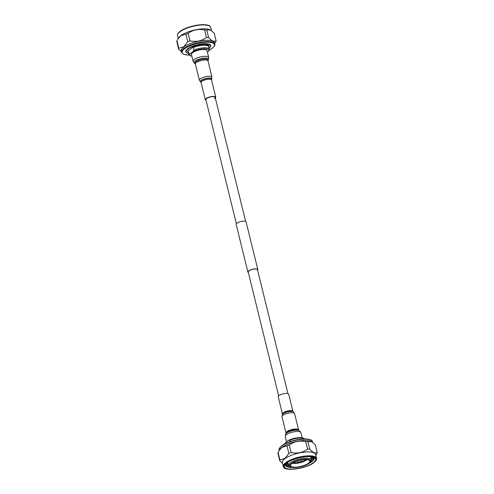 <?xml version="1.0" encoding="UTF-8"?>
<svg xmlns="http://www.w3.org/2000/svg" width="494" height="494" viewBox="0 0 494 494"><rect width="100%" height="100%" fill="white"/><g stroke="black" fill="none" stroke-linecap="round" stroke-linejoin="round"><path stroke-width="0.74" d="M257.64 270.28A5.119 1.606 166.2 0 0 257.831 269.638A5.119 1.606 166.2 0 0 254.089 268.989A5.119 1.606 166.2 0 0 248.68 270.885A5.119 1.606 166.2 0 0 247.889 272.083A5.119 1.606 166.2 0 0 248.359 272.558M257.831 269.638L246.111 221.905A5.119 1.606 166.2 0 0 242.369 221.256A5.119 1.606 166.2 0 0 236.953 223.152A5.119 1.606 166.2 0 0 236.169 224.35L247.889 272.083M287.934 393.601L257.504 269.724A4.779 1.501 166.2 0 0 254.009 269.113A4.779 1.501 166.2 0 0 248.957 270.885A4.779 1.501 166.2 0 0 248.223 272.003L278.647 395.885M282.475 413.966A5.378 1.686 166.2 0 1 283.303 412.706A5.378 1.686 166.2 0 1 288.99 410.718A5.378 1.686 166.2 0 1 292.917 411.397L288.694 394.212A5.378 1.686 166.2 0 0 284.766 393.527A5.378 1.686 166.2 0 0 279.079 395.515A5.378 1.686 166.2 0 0 278.252 396.775L282.463 414.33A5.7 1.791 166.2 0 0 282.414 414.429M304.761 438.925A10.59 3.322 166.2 0 0 304.366 438.666L303.489 438.197A9.8 3.075 166.2 0 0 288.521 440.37L285.606 442.501A9.8 3.075 166.2 0 0 285.526 442.612A9.8 3.075 166.2 0 0 285.501 442.643M304.366 438.666A10.59 3.322 166.2 0 0 289.817 440.278L290.132 441.568M288.521 440.37L289.817 440.278M284.661 444.038L285.526 442.612M310.806 440.105A16.635 5.224 166.2 0 0 297.357 439.691A16.635 5.224 166.2 0 0 282.136 445.452M312.566 442.247L312.436 441.735A17.099 5.366 166.2 0 0 312.369 441.513A17.099 5.366 166.2 0 0 299.592 439.611A17.099 5.366 166.2 0 0 281.864 445.884A17.099 5.366 166.2 0 0 279.19 449.664A17.099 5.366 166.2 0 0 279.227 449.892L279.332 450.306M311.529 441.599A17.099 5.366 166.2 0 0 311.436 441.543A17.099 5.366 166.2 0 0 297.542 441.296A17.099 5.366 166.2 0 0 282.179 447.169A17.099 5.366 166.2 0 0 280.03 449.256L279.264 450.405L282.093 447.311L287.026 445.878L288.873 453.399L284.834 458.481L279.907 459.945A19.21 6.033 166.2 0 0 279.777 460.809L282.549 463.397M315.783 455.351L317.055 453.245A19.21 6.033 166.2 0 0 317.191 452.381C315.283 453.683 312.788 452.615 309.707 449.17A19.21 6.033 166.2 0 0 307.577 449.182C302.699 452.658 297.215 453.776 291.127 452.516L289.28 445.001A19.21 6.033 166.2 0 0 287.026 445.878M289.28 445.001C294.152 441.482 299.636 440.37 305.73 441.661L307.577 449.182M309.707 449.17L307.855 441.648A19.21 6.033 166.2 0 0 305.73 441.661M307.855 441.648L311.64 441.655L315.345 444.859L317.191 452.381M279.907 459.945L278.06 452.424A19.21 6.033 166.2 0 0 277.931 453.288L279.777 460.809M278.06 452.424L279.264 450.405M291.127 452.516A19.21 6.033 166.2 0 0 288.873 453.399M316.518 458.352L315.567 454.461A17.099 5.366 166.2 0 0 303.069 452.294A17.099 5.366 166.2 0 0 284.989 458.617A17.099 5.366 166.2 0 0 282.358 462.619L283.315 466.509A17.099 5.366 166.2 0 0 283.34 466.602C284.309 471.998 306.132 468.639 313.77 462.73C315.796 461.285 316.716 459.852 316.543 458.444A17.099 5.366 166.2 0 0 316.518 458.352A17.099 5.366 166.2 0 0 304.026 456.184A17.099 5.366 166.2 0 0 285.946 462.508A17.099 5.366 166.2 0 0 283.315 466.509M313.616 462.785A16.635 5.224 166.2 0 0 308.836 456.419A16.635 5.224 166.2 0 0 286.434 462.934A16.635 5.224 166.2 0 0 291.207 469.3A16.635 5.224 166.2 0 0 313.616 462.785M313.202 462.792A16.129 5.064 166.2 0 0 314.406 457.605A16.129 5.064 166.2 0 0 301.291 457.401A16.129 5.064 166.2 0 0 286.841 462.934A16.129 5.064 166.2 0 0 284.84 464.866A16.129 5.064 166.2 0 0 293.646 469.016A16.129 5.064 166.2 0 0 313.202 462.792M285.39 464.181A14.882 4.674 166.2 0 0 288.533 467.213A14.882 4.674 166.2 0 0 292.04 467.466M309.232 463.242A14.882 4.674 166.2 0 0 311.899 461.643A14.882 4.674 166.2 0 0 312.22 461.396A14.882 4.674 166.2 0 0 313.597 457.253A14.882 4.674 166.2 0 1 311.733 459.414A14.882 4.674 166.2 0 1 311.411 459.661A14.882 4.674 166.2 0 1 311.214 459.803M288.138 467.139A15.808 4.965 166.2 0 0 291.33 467.33M309.794 462.798A15.808 4.965 166.2 0 0 312.535 461.143M285.254 464.737A14.882 4.674 166.2 0 0 288.292 466.225A14.882 4.674 166.2 0 0 289.305 466.373M311.146 461.007A14.882 4.674 166.2 0 0 311.652 460.649A14.882 4.674 166.2 0 0 311.98 460.408A14.882 4.674 166.2 0 0 313.98 457.685M287.897 466.145A15.808 4.965 166.2 0 0 289.218 466.287M311.183 460.896A15.808 4.965 166.2 0 0 312.288 460.155M285.396 464.181A14.882 4.674 166.2 0 0 288.045 465.237A14.882 4.674 166.2 0 0 288.687 465.336M287.65 465.157A15.808 4.965 166.2 0 0 288.669 465.274M311.201 459.735A15.808 4.965 166.2 0 0 312.047 459.161M285.915 463.675A14.882 4.674 166.2 0 0 287.804 464.243A14.882 4.674 166.2 0 0 288.373 464.335M311.029 458.772A14.882 4.674 166.2 0 0 311.171 458.673A14.882 4.674 166.2 0 0 311.492 458.426A14.882 4.674 166.2 0 0 312.9 457.049M287.409 464.162A15.808 4.965 166.2 0 0 288.354 464.28M311.016 458.71A15.808 4.965 166.2 0 0 311.8 458.173M286.674 463.051A14.882 4.674 166.2 0 0 287.557 463.255A14.882 4.674 166.2 0 0 288.058 463.335M310.843 457.74A14.882 4.674 166.2 0 0 310.924 457.679A14.882 4.674 166.2 0 0 311.251 457.438A14.882 4.674 166.2 0 0 311.936 456.845M287.168 463.174A15.808 4.965 166.2 0 0 288.039 463.279M310.831 457.685A15.808 4.965 166.2 0 0 311.56 457.185M287.724 462.335A14.882 4.674 166.2 0 0 287.743 462.335L288.749 465.527A11.59 3.637 166.2 0 0 288.786 465.632C289.787 467.466 292.856 468.022 297.999 467.293C301.359 466.639 304.347 466.25 309.225 463.242C310.806 461.964 311.486 460.914 311.263 460.112A11.59 3.637 166.2 0 0 311.251 460A11.59 3.637 166.2 0 0 302.871 458.451A11.59 3.637 166.2 0 0 290.509 462.748A11.59 3.637 166.2 0 0 288.749 465.527M310.658 456.709A14.882 4.674 166.2 0 0 310.677 456.691L311.251 460M308.978 463.341A10.8 3.39 166.2 0 0 305.879 459.204A10.8 3.39 166.2 0 0 291.324 463.434A10.8 3.39 166.2 0 0 294.424 467.571A10.8 3.39 166.2 0 0 308.978 463.341M308.219 463.347A9.874 3.1 166.2 0 0 309.664 460.828A9.874 3.1 166.2 0 0 302.198 459.828A9.874 3.1 166.2 0 0 292.084 463.434A9.874 3.1 166.2 0 0 290.534 465.527A9.874 3.1 166.2 0 0 297.456 467.034A9.874 3.1 166.2 0 0 308.219 463.347M292.325 463.261A9.083 2.853 166.2 0 0 299.475 462.816M300.488 462.569A9.083 2.853 166.2 0 0 306.725 459.883A9.083 2.853 166.2 0 0 307.033 459.648M293.109 462.773A9.016 2.828 166.2 0 0 298.561 462.359M301.087 461.742A9.016 2.828 166.2 0 0 306.107 459.581M300.865 462.23A1.216 0.383 166.2 0 0 301.037 462.032A1.216 0.383 166.2 0 0 301.05 461.989A1.216 0.383 166.2 0 0 300.228 461.779A1.216 0.383 166.2 0 0 298.876 462.242A1.216 0.383 166.2 0 0 298.709 462.569A1.216 0.383 166.2 0 0 298.734 462.6C298.975 462.909 299.636 462.853 300.716 462.427L301.037 462.032M300.574 462.495L299.29 462.501L300.574 462.495M236.36 223.708L205.887 99.634A4.779 1.501 -13.8 0 1 206.622 98.516A4.779 1.501 -13.8 0 1 211.673 96.75A4.779 1.501 -13.8 0 1 215.168 97.355A4.779 1.501 -13.8 0 1 214.433 98.473M206.066 100.387A5.378 1.686 -13.8 0 1 205.306 99.776A5.378 1.686 -13.8 0 1 206.134 98.516A5.378 1.686 -13.8 0 1 211.815 96.528A5.378 1.686 -13.8 0 1 215.748 97.213A5.378 1.686 -13.8 0 1 215.353 98.108M192.685 52.63A8.04 2.526 166.2 0 0 191.444 54.513L193.117 61.324A8.04 2.526 -13.8 0 1 194.358 59.447A8.04 2.526 -13.8 0 1 202.855 56.47A8.04 2.526 -13.8 0 1 208.727 57.489L207.054 50.678A8.04 2.526 166.2 0 0 201.182 49.659A8.04 2.526 166.2 0 0 192.685 52.63M191.863 56.223A9.8 3.075 -13.8 0 1 190.511 55.791A9.8 3.075 -13.8 0 1 190.104 53.704L193.024 51.574A9.8 3.075 -13.8 0 1 204.325 48.801A9.8 3.075 -13.8 0 1 208.474 51.382A9.8 3.075 -13.8 0 1 208.394 51.487L207.431 52.197M190.511 55.791L189.634 55.322A10.59 3.322 -13.8 0 1 188.788 54.396A10.59 3.322 -13.8 0 1 188.813 53.797L188.189 51.253A10.59 3.322 -13.8 0 0 188.165 51.858A10.59 3.322 -13.8 0 0 188.195 51.956M190.104 53.704L188.813 53.797M208.394 51.487L209.339 49.95A10.59 3.322 -13.8 0 0 209.357 49.344L208.734 46.806A10.59 3.322 -13.8 0 1 208.752 46.905M208.734 46.806A10.59 3.322 -13.8 0 0 193.339 47.492L193.963 50.03A10.59 3.322 -13.8 0 1 209.357 49.344M193.963 50.03L193.024 51.574M193.339 47.492L193.734 46.695A11.053 3.47 -13.8 0 1 209.104 46.615L208.709 47.412M188.3 52.395A11.053 3.47 -13.8 0 1 187.584 51.191L188.189 51.253M187.584 51.191L193.734 46.695M188.566 53.488A12.554 3.94 -13.8 0 1 186.967 52.889A12.554 3.94 -13.8 0 1 188.084 48.955A12.554 3.94 -13.8 0 1 203.09 44.127A12.554 3.94 -13.8 0 1 210.277 47.165A12.554 3.94 -13.8 0 1 209.129 48.437M186.967 52.889L186.633 52.685A12.844 4.032 -13.8 0 1 187.776 48.665A12.844 4.032 -13.8 0 1 203.127 43.725A12.844 4.032 -13.8 0 1 210.475 46.831L210.277 47.165M209.215 50.172L212 48.474C214.415 46.288 215.353 44.905 214.81 44.324A17.099 5.366 -13.8 0 0 214.773 44.102A17.099 5.366 -13.8 0 0 202.274 41.934A17.099 5.366 -13.8 0 0 184.194 48.251A17.099 5.366 -13.8 0 0 181.564 52.253A17.099 5.366 -13.8 0 0 181.631 52.475L182.632 53.679L184.966 54.649L189.239 55.062A16.635 5.224 -13.8 0 1 184.682 48.678A16.635 5.224 -13.8 0 1 207.091 42.169A16.635 5.224 -13.8 0 1 211.864 48.535A16.635 5.224 -13.8 0 1 209.234 50.141M181.564 52.253L181.249 50.968A17.099 5.366 -13.8 0 1 183.879 46.967A17.099 5.366 -13.8 0 1 201.96 40.644A17.099 5.366 -13.8 0 1 214.452 42.811L214.773 44.102M185.905 34.197L187.751 41.712L183.725 46.825L178.791 48.264L176.945 40.743L178.198 38.662L180.983 35.661L185.905 34.197A19.21 6.033 -13.8 0 1 188.165 33.32C193.049 29.838 198.532 28.726 204.615 29.98A19.21 6.033 -13.8 0 1 206.739 29.967L210.481 29.98L214.223 33.178L216.069 40.699A19.21 6.033 -13.8 0 1 215.94 41.564L214.668 43.682M176.945 40.743A19.21 6.033 -13.8 0 0 176.809 41.607L178.655 49.128A19.21 6.033 -13.8 0 1 178.791 48.264M178.655 49.128L181.434 51.74M216.069 40.699C214.174 42.039 211.679 40.971 208.585 37.488L206.739 29.967M204.615 29.98L206.461 37.501A19.21 6.033 -13.8 0 1 208.585 37.488M206.461 37.501C201.589 41.021 196.106 42.132 190.011 40.835L188.165 33.32M187.751 41.712A19.21 6.033 -13.8 0 1 190.011 40.835M178.198 38.662L178.945 37.575A17.099 5.366 -13.8 0 1 181.07 35.525A17.099 5.366 -13.8 0 1 196.384 29.659A17.099 5.366 -13.8 0 1 210.283 29.875A17.099 5.366 -13.8 0 1 210.376 29.924M178.217 38.637L177.482 35.636A17.099 5.366 -13.8 0 1 177.457 35.543A17.099 5.366 -13.8 0 1 180.112 31.628A17.099 5.366 -13.8 0 1 198.051 25.33A17.099 5.366 -13.8 0 1 210.66 27.392A17.099 5.366 -13.8 0 1 210.685 27.479L211.451 30.597M180.384 31.202A16.635 5.224 -13.8 0 1 195.605 25.435A16.635 5.224 -13.8 0 1 209.055 25.849M293.189 411.786A5.7 1.791 166.2 0 0 293.103 411.718A5.7 1.791 166.2 0 0 288.502 411.545A5.7 1.791 166.2 0 0 283.241 413.534A5.7 1.791 166.2 0 0 282.463 414.33L282.037 416.763L286.038 433.343M292.917 411.397L293.294 411.848A5.866 1.84 166.2 0 0 288.564 411.669A5.866 1.84 166.2 0 0 283.148 413.713A5.866 1.84 166.2 0 0 282.352 414.534M293.294 411.848L294.603 413.676A6.471 2.032 166.2 0 0 289.873 412.854A6.471 2.032 166.2 0 0 283.031 415.25A6.471 2.032 166.2 0 0 282.037 416.763M294.603 413.676L298.611 429.978A6.471 2.032 166.2 0 0 293.881 429.156A6.471 2.032 166.2 0 0 287.039 431.552A6.471 2.032 166.2 0 0 286.038 433.065M285.612 434.121A7.435 2.334 166.2 0 1 286.625 433.077A7.435 2.334 166.2 0 1 293.485 430.49A7.435 2.334 166.2 0 1 299.475 430.712L298.728 430.218A6.799 2.137 166.2 0 0 293.245 430.015A6.799 2.137 166.2 0 0 286.971 432.38A6.799 2.137 166.2 0 0 286.045 433.331L285.273 436.498L286.569 441.79M299.475 430.712L300.883 432.664A8.04 2.526 166.2 0 0 295.004 431.645A8.04 2.526 166.2 0 0 286.508 434.615A8.04 2.526 166.2 0 0 285.273 436.498M205.306 99.776L201.083 82.591A5.378 1.686 -13.8 0 1 201.91 81.331A5.378 1.686 -13.8 0 1 207.597 79.343A5.378 1.686 -13.8 0 1 211.525 80.028L211.648 79.454A5.866 1.84 -13.8 0 1 211.586 79.559M201.083 82.591L200.897 82.27A5.7 1.791 -13.8 0 1 201.441 80.503A5.7 1.791 -13.8 0 1 208.209 78.318A5.7 1.791 -13.8 0 1 211.537 79.658M200.811 82.208A5.866 1.84 -13.8 0 1 200.706 82.14A5.866 1.84 -13.8 0 1 201.262 80.331A5.866 1.84 -13.8 0 1 208.227 78.077A5.866 1.84 -13.8 0 1 211.648 79.454L211.963 77.225L207.955 60.657M200.897 82.27L199.397 80.312A6.471 2.032 -13.8 0 1 200.391 78.799A6.471 2.032 -13.8 0 1 207.233 76.403A6.471 2.032 -13.8 0 1 211.963 77.225M199.397 80.312L195.389 64.01A6.471 2.032 -13.8 0 1 196.39 62.491A6.471 2.032 -13.8 0 1 203.232 60.101A6.471 2.032 -13.8 0 1 207.962 60.923M195.389 64.01L195.26 63.763A6.799 2.137 -13.8 0 1 195.92 61.67A6.799 2.137 -13.8 0 1 203.973 59.058A6.799 2.137 -13.8 0 1 207.962 60.645L208.727 57.489M195.272 63.775L194.525 63.275A7.435 2.334 -13.8 0 1 195.229 60.978A7.435 2.334 -13.8 0 1 204.053 58.119A7.435 2.334 -13.8 0 1 208.388 59.867M245.642 221.429L215.168 97.355M300.883 432.664L302.137 437.764M279.19 449.664C278.647 449.083 279.585 447.7 282 445.514C286.211 442.643 291.855 440.611 298.919 439.413C307.657 438.653 312.14 439.351 312.369 441.513M301.05 461.989L301.328 459.97M298.709 462.569L297.53 460.902M194.525 63.275L193.117 61.324M188.788 54.396L188.165 51.858M177.457 35.543C177.284 34.135 178.204 32.703 180.23 31.258C187.868 25.348 209.691 21.989 210.66 27.392M215.748 97.213L211.525 80.028"/></g></svg>

